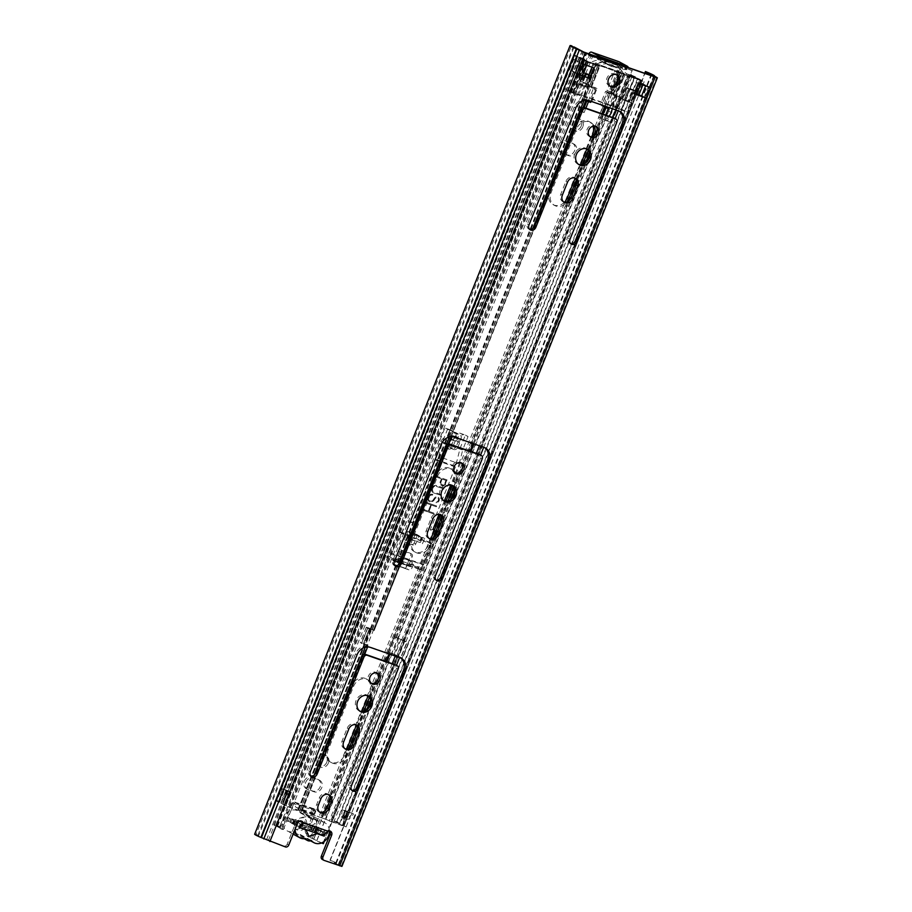 <?xml version="1.0" encoding="UTF-8"?>
<svg xmlns="http://www.w3.org/2000/svg" width="912" height="912" viewBox="0 0 912 912"><rect width="100%" height="100%" fill="white"/><g stroke="black" fill="none" stroke-linecap="round" stroke-linejoin="round"><path stroke-width="0.68" stroke-dasharray="4.56 3.42" d="M359.761 711.086A8.801 7.456 -61.5 0 1 358.94 710.71A8.801 7.456 -61.5 0 1 356.068 700.519A8.801 7.456 -61.5 0 1 367.342 695.252A8.801 7.456 -61.5 0 1 368.106 695.731M371.23 683.327A5.962 5.05 -61.5 0 1 370.386 682.974A5.962 5.05 -61.5 0 1 368.448 676.077A5.962 5.05 -61.5 0 1 376.086 672.509A5.962 5.05 -61.5 0 1 376.827 673.022M443.87 500.791A8.801 7.456 -61.5 0 1 443.05 500.414A8.801 7.456 -61.5 0 1 440.188 490.211A8.801 7.456 -61.5 0 1 451.463 484.945A8.801 7.456 -61.5 0 1 452.227 485.435M453.629 486.871L455.487 482.231A11.069 9.382 118.5 0 0 455.327 473.02A5.962 5.05 -61.5 0 1 454.495 472.678A5.962 5.05 -61.5 0 1 452.557 465.77A5.962 5.05 -61.5 0 1 460.195 462.202A5.962 5.05 -61.5 0 1 460.948 462.726M609.98 86.184A6.669 5.654 -61.5 0 1 609.136 85.831A6.669 5.654 -61.5 0 1 606.97 78.101A6.669 5.654 -61.5 0 1 615.509 74.111A6.669 5.654 -61.5 0 1 616.261 74.613M578.459 164.308A8.801 7.456 -61.5 0 1 577.627 163.932A8.801 7.456 -61.5 0 1 574.765 153.74A8.801 7.456 -61.5 0 1 586.04 148.474A8.801 7.456 -61.5 0 1 586.804 148.964M589.916 136.549A5.962 5.05 -61.5 0 1 589.084 136.207A5.962 5.05 -61.5 0 1 587.134 129.299A5.962 5.05 -61.5 0 1 594.772 125.731A5.962 5.05 -61.5 0 1 595.525 126.244M310.946 776.112A4.264 3.614 -61.5 0 1 310.091 775.804A4.264 3.614 -61.5 0 1 308.701 770.868L355.486 653.893A11.354 9.622 -61.5 0 1 368.813 646.551L398.464 656.879A11.354 9.622 -61.5 0 1 399.684 657.415A11.354 9.622 -61.5 0 1 400.459 657.894M351.998 790.408A4.264 3.614 -61.5 0 1 351.143 790.1A4.264 3.614 -61.5 0 1 349.752 785.164L396.549 668.188A2.839 2.405 118.5 0 0 395.899 665.087M344.998 748.763A6.384 5.415 -61.5 0 1 344.155 748.41A6.384 5.415 -61.5 0 1 342.08 741.011L347.233 728.129A6.384 5.415 -61.5 0 1 355.418 724.31A6.384 5.415 -61.5 0 1 356.17 724.823M395.056 565.816A4.264 3.614 -61.5 0 1 394.201 565.508A4.264 3.614 -61.5 0 1 392.81 560.572L439.607 443.597A11.354 9.622 -61.5 0 1 452.933 436.255L482.585 446.584A11.354 9.622 -61.5 0 1 483.805 447.119A11.354 9.622 -61.5 0 1 484.568 447.598M436.118 580.112A4.264 3.614 -61.5 0 1 435.252 579.804A4.264 3.614 -61.5 0 1 433.873 574.868L480.658 457.892A2.839 2.405 118.5 0 0 480.008 454.78M429.107 538.468A6.384 5.415 -61.5 0 1 428.275 538.114A6.384 5.415 -61.5 0 1 426.189 530.716L431.342 517.834A6.384 5.415 -61.5 0 1 439.527 514.015A6.384 5.415 -61.5 0 1 440.279 514.528M578.915 74.328L575.438 73.108L579.644 62.597L592.082 67.237M288.739 845.093L287.155 844.227L295.83 822.544A3.545 3.01 -61.5 0 1 301.085 820.994M287.155 844.227A2.839 2.405 -61.5 0 1 283.826 846.062L285.41 846.929M573.944 47.39L258.689 835.597L257.811 835.483L268.31 840.659L283.826 846.062M324.182 860.426L338.762 865.135L330.007 860.153L644.738 73.279M299.82 827.378L289.685 822.02L315.21 831.527L315.62 828.107L322.677 831.778L326.336 830.319A3.545 3.01 -61.5 0 1 329.597 830.923M319.656 812.125A6.384 5.415 -61.5 0 1 318.824 811.771A6.384 5.415 -61.5 0 1 316.738 804.373L319.371 797.795A6.384 5.415 -61.5 0 1 327.556 793.976A6.384 5.415 -61.5 0 1 328.309 794.477M529.644 229.345A4.264 3.614 -61.5 0 1 528.778 229.026A4.264 3.614 -61.5 0 1 527.398 224.09L574.184 107.114A11.354 9.622 -61.5 0 1 587.51 99.784L617.162 110.101A11.354 9.622 -61.5 0 1 618.382 110.648A11.354 9.622 -61.5 0 1 619.157 111.116M570.695 243.641A4.264 3.614 -61.5 0 1 569.84 243.322A4.264 3.614 -61.5 0 1 568.45 238.397L615.235 121.41A2.839 2.405 118.5 0 0 614.597 118.309M563.696 201.997A6.384 5.415 -61.5 0 1 562.852 201.643A6.384 5.415 -61.5 0 1 560.777 194.245L565.93 181.363A6.384 5.415 -61.5 0 1 574.104 177.532A6.384 5.415 -61.5 0 1 574.856 178.045M634.159 93.56L632.461 92.967L636.667 82.456L649.207 86.822L645.012 97.333L641.843 96.239M258.689 835.597L256.033 834.389L571.459 45.771M256.033 834.389A9.223 0.673 21.8 0 0 254.653 834.218M341.92 866.4L338.819 864.553A9.223 0.673 21.8 0 0 339.07 864.508A9.223 0.673 21.8 0 0 330.007 860.153M330.19 860.495L645.012 73.382M322.677 831.778L321.412 834.936L299.182 827.195L300.447 824.038L322.814 831.847L300.538 824.083L301.804 823.262L301.53 821.678L327.921 831.185M324.626 831.208L325.356 833.557M314.811 831.425L315.62 828.107M316.076 828.267L315.107 831.448M312.85 830.228L314.116 827.07L316.361 828.29M314.116 827.07L310.513 825.554L309.248 828.712M291.008 822.362L292.262 819.204L310.513 825.554M292.262 819.204L290.951 818.873L290.05 822.282M292.296 823.502L293.561 820.355L291.304 819.124M293.561 820.355L294.633 820.8L293.379 823.958M293.835 824.117L294.633 820.8M314.355 831.265L321.412 834.936M300.447 824.038L295.089 820.96M581.229 63.464L573.751 59.303L579.838 62.609L575.438 73.108M593.78 67.83L592.196 66.964M575.632 73.131L569.544 69.814L572.28 70.771L578.869 74.442M638.252 83.323L636.667 82.456M634.045 93.833L632.461 92.967M645.012 97.333L644.282 97.037L648.489 86.526L639.665 82.262L650.803 87.689M572.28 70.771L576.487 60.26M569.544 69.814L573.751 59.303M648.489 86.526L649.207 86.822M639.665 82.262L635.459 92.773L638.97 94.677M635.459 92.773L644.282 97.037M642.401 83.209L638.195 93.731M329.369 830.9A11.354 9.622 118.5 0 0 324.752 822.692A11.354 9.622 118.5 0 0 323.532 822.157A11.354 9.622 118.5 0 0 318.858 821.872A5.677 4.811 118.5 0 0 317.068 819.968A5.677 4.811 118.5 0 0 316.453 819.694A5.677 4.811 118.5 0 0 313.112 819.865L300.538 813.037A5.677 4.811 118.5 0 1 303.89 812.854A5.677 4.811 118.5 0 1 304.494 813.128A5.677 4.811 118.5 0 1 306.295 815.032A11.354 9.622 -61.5 0 1 310.958 815.317A11.354 9.622 -61.5 0 1 312.178 815.864A11.354 9.622 -61.5 0 1 315.563 829.726A11.354 9.622 -61.5 0 1 302.545 836.35A11.354 9.622 -61.5 0 1 301.325 835.814A11.354 9.622 -61.5 0 1 298.817 833.716L311.391 840.545M305.645 838.55L293.071 831.71A11.354 9.622 -61.5 0 1 288.409 831.425A11.354 9.622 -61.5 0 1 287.189 830.889A11.354 9.622 -61.5 0 1 283.803 817.015A11.354 9.622 -61.5 0 1 296.81 810.392A11.354 9.622 -61.5 0 1 298.03 810.939A11.354 9.622 -61.5 0 1 300.538 813.037M313.112 819.865A11.354 9.622 118.5 0 0 310.604 817.768A11.354 9.622 118.5 0 0 309.385 817.232A11.354 9.622 118.5 0 0 295.135 829.111M306.295 815.032L318.858 821.872M302.328 824.961L307.344 826.705L315.643 823.969L318.413 830.558L325.424 832.998L325.094 833.83M321.811 835.096L311.596 829.316L304.585 826.876L296.286 829.612L293.516 823.023L286.505 820.583L299.558 827.458L300.812 824.3L287.77 817.426L294.781 819.865L303.069 817.141L305.851 823.718L312.85 826.158L325.424 832.998M293.071 831.71A5.677 4.811 118.5 0 0 294.861 833.614A5.677 4.811 118.5 0 0 298.817 833.716M305.292 829.35L315.563 832.918M293.516 823.023C297.335 825.166 309.054 829.247 304.585 826.876L305.44 827.515C303.012 830.467 299.968 831.174 296.286 829.612M318.413 830.558C314.617 828.427 302.875 824.334 307.344 826.705L306.489 826.067C308.917 823.103 311.972 822.407 315.643 823.969M294.781 819.865C298.577 821.997 310.319 826.09 305.851 823.718L306.706 824.345C307.036 821.302 305.828 818.896 303.069 817.141M296.183 821.78L294.918 824.938M296.069 825.337L297.323 822.179M294.074 824.254L295.34 821.096M294.2 820.697L292.934 823.855M317.011 828.643L315.746 831.801M314.606 831.402L315.871 828.244M316.589 832.485L317.855 829.327M317.729 832.873L318.995 829.726M326.77 762.204A6.384 5.415 -61.5 0 1 318.584 766.034A6.384 5.415 -61.5 0 1 316.51 758.636A6.384 5.415 -61.5 0 1 324.683 754.805A6.384 5.415 -61.5 0 1 326.77 762.204M328.354 763.07A6.384 5.415 -61.5 0 1 320.169 766.901A6.384 5.415 -61.5 0 1 318.094 759.502A6.384 5.415 -61.5 0 1 326.279 755.672A6.384 5.415 -61.5 0 1 328.354 763.07M304.186 781.299A6.384 5.415 -61.5 0 1 311.687 777.172L317.387 779.156A6.384 5.415 -61.5 0 1 318.071 779.464A6.384 5.415 -61.5 0 1 319.987 787.261A6.384 5.415 -61.5 0 1 312.656 790.989L306.956 789.005A6.384 5.415 -61.5 0 1 306.272 788.698A6.384 5.415 -61.5 0 1 304.186 781.299M305.782 782.165A6.384 5.415 -61.5 0 1 313.272 778.039L318.983 780.022A6.384 5.415 -61.5 0 1 319.667 780.319A6.384 5.415 -61.5 0 1 321.571 788.128A6.384 5.415 -61.5 0 1 314.252 791.855L308.541 789.86A6.384 5.415 -61.5 0 1 307.857 789.564A6.384 5.415 -61.5 0 1 305.782 782.165M581.206 126.05A6.384 5.415 -61.5 0 1 573.032 129.88A6.384 5.415 -61.5 0 1 570.946 122.482A6.384 5.415 -61.5 0 1 579.131 118.651A6.384 5.415 -61.5 0 1 581.206 126.05M582.802 126.916A6.384 5.415 -61.5 0 1 574.617 130.747A6.384 5.415 -61.5 0 1 572.531 123.348A6.384 5.415 -61.5 0 1 580.716 119.518A6.384 5.415 -61.5 0 1 582.802 126.916M558.634 145.145A6.384 5.415 -61.5 0 1 566.135 141.018L571.835 143.002A6.384 5.415 -61.5 0 1 572.519 143.309A6.384 5.415 -61.5 0 1 574.423 151.107A6.384 5.415 -61.5 0 1 567.104 154.835L561.404 152.851A6.384 5.415 -61.5 0 1 560.709 152.543A6.384 5.415 -61.5 0 1 558.634 145.145M560.219 146.011A6.384 5.415 -61.5 0 1 567.72 141.884L573.42 143.868A6.384 5.415 -61.5 0 1 574.104 144.176A6.384 5.415 -61.5 0 1 576.008 151.973A6.384 5.415 -61.5 0 1 568.689 155.701L562.989 153.706A6.384 5.415 -61.5 0 1 562.305 153.41A6.384 5.415 -61.5 0 1 560.219 146.011M400.904 560.071A2.132 1.801 118.5 0 1 403.4 558.703L412.532 561.872A2.132 1.801 118.5 0 1 413.455 564.448L412.395 567.07A4.115 2.166 109.2 0 1 409.123 569.92A4.115 2.166 109.2 0 1 408.952 569.84L396.412 565.474A4.115 2.166 -70.8 0 0 396.583 565.554A4.115 2.166 -70.8 0 0 399.855 562.704L400.904 560.071L399.319 559.216L398.27 561.838L408.701 565.862A3.694 1.938 109.2 0 0 408.565 565.793L407.197 569.202L394.657 564.836L399.752 552.091A2.132 1.801 -61.5 0 1 402.249 550.711L411.369 553.892A2.132 1.801 -61.5 0 1 412.292 556.457L408.565 565.793A3.694 1.938 109.2 0 0 408.542 565.793L396.002 561.427A3.694 1.938 -70.8 0 0 393.061 563.969L398.168 551.224A2.132 1.801 -61.5 0 1 400.664 549.845L409.784 553.025A2.132 1.801 -61.5 0 1 410.708 555.59L405.612 568.347A3.694 1.938 109.2 0 1 408.542 565.793M396.002 561.427A3.694 1.938 -70.8 0 1 396.013 561.427A3.694 1.938 -70.8 0 1 396.15 561.496L397.7 562.328L398.27 561.838M313.557 809.845L315.142 810.711A1.425 1.208 -61.5 0 0 313.922 809.104L312.337 808.249A1.425 1.208 -61.5 0 1 313.557 809.845L306.74 833.443L308.324 834.309A2.839 2.405 118.5 0 0 309.658 837.421L308.074 836.555A2.839 2.405 -61.5 0 1 306.74 833.443M281.614 824.699A2.839 2.405 -61.5 0 1 278.422 826.238L280.007 827.093A2.839 2.405 118.5 0 0 283.21 825.565L281.614 824.699L293.037 802.697A1.425 1.208 -61.5 0 1 295.089 802.241L296.674 803.096A1.425 1.208 -61.5 0 0 296.377 802.868L294.793 802.001M278.422 826.238L273.691 824.779L280.246 828.187L279.152 828.005L588.263 55.165L590.782 56.327A9.223 0.673 -158.2 0 0 592.526 56.601A9.223 0.673 -158.2 0 0 586.678 53.569L590.269 54.652L589.79 55.826L617.162 65.356L617.641 64.182L616.045 63.316L615.577 64.501A4.115 2.166 109.2 0 1 616.147 63.361A4.115 2.166 109.2 0 1 618.667 61.606M590.269 54.652L582.814 51.938L588.263 55.165M588.685 53.785L588.206 54.971L615.577 64.501M324.284 841.377L632.472 70.851L616.045 63.316M323.361 843.691L308.074 836.555M459.101 438.284L459.169 439.128L452.5 436.802L452.432 435.97L459.101 438.284L456.855 437.065A3.545 1.87 109.2 0 1 456.787 437.03L455.225 436.175L456.513 432.881L449.833 430.555L444.703 442.993A4.264 3.614 -61.5 0 0 446.093 447.929A4.264 3.614 -61.5 0 0 451.543 445.375L455.225 436.175L456.787 437.03L458.098 433.747L451.429 431.422L450.118 434.705L448.522 433.838M410.879 537.225L419.965 540.588L417.844 539.095A3.694 1.938 109.2 0 1 417.719 539.015A3.694 1.938 109.2 0 1 417.491 534.74L414.173 543.028A2.132 1.801 -61.5 0 1 411.677 544.396L405.293 542.173A2.132 1.801 -61.5 0 1 404.369 539.608L407.675 531.331A3.694 1.938 -70.8 0 0 407.903 535.595L409.271 532.186L419.075 535.606L415.769 543.883A2.132 1.801 -61.5 0 1 413.261 545.262L406.877 543.039A2.132 1.801 -61.5 0 1 405.954 540.474L407.903 535.595A3.694 1.938 -70.8 0 0 408.029 535.675L410.879 537.225L412.144 534.079L409.294 532.528M315.142 810.711L308.324 834.309M321.503 842.962A9.223 0.673 -158.2 0 1 313.671 839.097A9.223 0.673 -158.2 0 1 313.831 839.04L309.658 837.421M632.472 70.851A9.223 0.673 -158.2 0 1 622.793 66.257A9.223 0.673 -158.2 0 1 622.953 66.2L617.641 64.182M280.007 827.093L277.556 826.409A9.223 0.673 -158.2 0 1 283.415 829.453A9.223 0.673 -158.2 0 1 281.66 829.179L279.152 828.005M283.21 825.565L294.633 803.563A1.425 1.208 -61.5 0 1 296.377 802.868M456.513 432.881A3.545 1.87 109.2 0 0 456.787 437.03L453.127 446.242A4.264 3.614 -61.5 0 1 447.678 448.784A4.264 3.614 -61.5 0 1 446.287 443.859L450.106 434.705A3.545 1.87 -70.8 0 0 450.175 434.739L452.432 435.97M457.87 447.222A3.545 3.01 118.5 0 1 453.709 449.513L452.728 449.171A3.545 3.01 118.5 0 1 451.189 444.896L454.085 437.669A4.115 2.166 -70.8 0 0 453.686 432.812L460.366 435.138A4.115 2.166 109.2 0 1 460.765 439.994L457.87 447.222L456.285 446.356L459.169 439.128M449.833 430.555A3.545 1.87 -70.8 0 0 450.118 434.705M449.969 434.659L448.385 433.793M588.799 53.808A4.115 2.166 -70.8 0 0 588.776 53.831A4.115 2.166 -70.8 0 0 588.206 54.971M313.831 839.04L622.976 66.188L313.853 839.04M281.66 829.179L590.782 56.327M322.951 843.258L632.062 70.418M617.162 65.356L617.732 64.866L590.36 55.336L589.79 55.826M590.383 55.358L598.796 59.918L599.72 57.604M627.422 66.302L626.156 69.449L617.755 64.889M626.156 69.449L624.731 69.346L625.792 66.69M605.26 59.542L604.2 62.198L624.731 69.346M604.2 62.198L598.796 59.918M313.192 809.24L297.38 804.156L296.674 803.096L313.922 809.104L311.186 810.084A4.115 2.166 -70.8 0 0 312.086 812.877L296.126 807.314A4.115 2.166 109.2 0 1 295.214 804.532L295.089 802.241L312.337 808.249L311.186 810.084M297.232 803.677L295.214 804.532M303.126 806.835L301.861 809.993L298.258 808.477L299.524 805.319L314.526 810.814L315.837 811.144L313.352 809.719M301.861 809.993L313.272 813.96L314.526 810.814M315.484 810.882L314.583 814.302L313.272 813.96M314.23 814.04L312.086 812.877M296.126 807.314L298.258 808.477M297.38 804.156L299.524 805.319M452.5 436.802L449.605 444.03A3.545 3.01 118.5 0 0 451.144 448.305L452.113 448.647A3.545 3.01 118.5 0 0 456.285 446.356M419.098 535.937L421.23 537.43L412.144 534.079M410.252 566.705L397.678 562.316L410.252 566.705M410.81 566.215L411.859 563.582A2.132 1.801 118.5 0 0 410.936 561.017L401.816 557.836A2.132 1.801 118.5 0 0 399.319 559.216M430.042 500.973A3.146 2.668 -61.5 0 1 432.356 495.136L432.664 494.338A4.001 3.386 118.5 0 0 428.093 496.698A4.001 3.386 118.5 0 0 429.29 501.566A4.001 3.386 118.5 0 0 429.723 501.76A4.001 3.386 118.5 0 0 433.987 500.004L434.807 498.75A2.303 1.949 -61.5 0 1 438.319 500.346A2.303 1.949 -61.5 0 1 436.13 502.09L436.027 502.911A3.146 2.668 118.5 0 0 437.908 497.097A3.146 2.668 118.5 0 0 434.215 498.328L433.394 499.594A3.146 2.668 -61.5 0 1 430.042 500.973M432.356 495.136L432.482 495.205A3.146 2.668 118.5 0 0 430.168 501.041A3.146 2.668 118.5 0 0 433.531 499.662L433.394 499.594M432.482 495.205L432.79 494.418A4.001 3.386 118.5 0 0 428.23 496.766A4.001 3.386 118.5 0 0 429.427 501.646A4.001 3.386 118.5 0 0 429.86 501.828A4.001 3.386 118.5 0 0 434.123 500.084L434.944 498.818A2.303 1.949 -61.5 0 1 438.444 500.414A2.303 1.949 -61.5 0 1 436.267 502.159L436.164 502.991A3.146 2.668 118.5 0 0 438.045 497.177A3.146 2.668 118.5 0 0 434.351 498.408L433.531 499.662M441.807 485.572A3.26 2.77 118.5 0 0 445.637 483.463L447.062 479.917L436.791 476.338L436.483 477.124L441.499 478.88L440.393 481.639A3.26 2.77 118.5 0 0 441.807 485.572M445.637 483.463L445.501 483.394A3.26 2.77 -61.5 0 1 440.257 481.57L440.393 481.639M440.941 481.798A2.417 2.041 118.5 0 0 444.817 483.155L445.922 480.396L442.046 479.039L441.077 481.878A2.417 2.041 118.5 0 0 444.953 483.223L444.817 483.155M431.524 542.845A2.839 1.493 109.2 0 1 431.319 543.29L421.629 539.915A2.839 1.493 -70.8 0 0 421.823 539.471L431.524 542.845L435.913 531.878L438.661 531.445L433.405 544.589L423.248 564.403A2.839 1.493 -70.8 0 0 423.043 564.847L421.036 569.875L389.105 558.748L386.585 557.392L386.939 556.502A2.839 1.493 -70.8 0 1 387.144 556.058L399.388 532.175A2.839 1.493 -70.8 0 0 399.593 531.73L403.982 520.752L406.729 520.33L412.429 522.314L438.718 456.593L459.238 463.741L450.71 485.07M399.593 531.73L409.283 535.105A2.839 1.493 109.2 0 1 409.078 535.549L399.388 532.175M421.629 539.915L420.272 542.549L407.732 538.183L409.078 535.549M421.036 569.875L418.517 568.507L418.87 567.617A2.839 1.493 109.2 0 1 419.075 567.173L431.319 543.29M409.283 535.105L410.092 533.064L422.644 537.442L421.823 539.471M412.429 522.314L409.682 522.747L403.982 520.752M409.682 522.747L434.842 459.83A2.839 1.493 -70.8 0 0 435.07 459.146L439.607 441.077L444.862 427.933L447.507 429.37L442.388 442.183A2.839 1.493 -70.8 0 0 442.16 442.867L462.692 450.015A2.839 1.493 109.2 0 1 462.908 449.331L468.038 436.517L459.682 433.097L456.536 440.986L447.404 437.806L450.562 429.917L444.862 427.933M459.682 433.097L465.394 435.081L460.127 448.225L455.59 466.294A2.839 1.493 109.2 0 1 455.373 466.978L430.213 529.895L435.913 531.878M422.427 543.723L424.764 538.593L412.213 534.215L409.876 539.357L420.272 542.549M411.164 536.849L401.474 533.474L391.316 553.288A2.839 1.493 -70.8 0 0 391.111 553.721L389.105 558.748M433.405 544.589L423.704 541.215M429.005 511.415L431.524 505.111L436.312 506.776L436.677 506.012L426.36 502.409L426.007 503.185L430.84 504.872L428.321 511.176L423.521 509.512L423.214 510.298L433.474 513.878L433.838 513.103L428.868 511.347L431.387 505.031L436.312 506.776M436.415 486.392L443.095 488.718L436.278 486.313A3.124 2.645 -61.5 0 0 433.633 491.956L433.759 492.024A3.124 2.645 -61.5 0 1 436.415 486.392L436.278 486.313M441.169 494.635L434.101 492.172A3.124 2.645 -61.5 0 1 433.759 492.024M443.802 488.068L436.723 485.606A3.979 3.374 118.5 0 0 432.174 487.92A3.979 3.374 118.5 0 0 433.36 492.776A3.979 3.374 118.5 0 0 433.781 492.959L441.089 495.421M434.454 529.986L438.661 531.445M444.361 500.939L439.014 514.311M401.474 533.474L406.729 520.33M465.394 435.081L468.038 436.517M441.146 494.623L433.964 492.104A3.124 2.645 -61.5 0 1 433.633 491.956M433.781 492.959L440.724 495.353M433.656 492.89A3.979 3.374 -61.5 0 1 433.223 492.697A3.979 3.374 -61.5 0 1 432.037 487.84A3.979 3.374 -61.5 0 1 436.597 485.526L436.723 485.606M443.665 487.988L436.597 485.526M436.483 477.124L436.791 476.338M447.062 479.917L436.666 476.269M445.501 483.394L446.926 479.837M441.499 478.88L440.257 481.57M436.346 477.056L441.362 478.8M433.793 513.08L428.868 511.347M433.656 513.011L433.474 513.878M423.214 510.298L433.348 513.798M423.168 510.275L423.521 509.512M428.321 511.176L423.396 509.443M430.84 504.872L428.184 511.108M426.052 503.207L430.703 504.803M425.915 503.128L426.36 502.409M436.631 505.989L426.235 502.341M436.495 505.921L436.187 506.707M432.961 529.462L430.213 529.895M459.238 463.741L462.692 450.015M438.718 456.593L442.16 442.867M418.517 568.507L386.585 557.392M447.507 429.37L453.207 431.365L450.061 439.242L459.181 442.423L462.338 434.534M460.127 448.225L439.607 441.077M445.922 480.396L444.953 483.223M441.077 481.878L442.046 479.039M442.183 479.119L446.059 480.464M450.562 429.917L453.207 431.365M456.536 440.986L459.181 442.423M447.404 437.806L450.061 439.242M409.876 539.357L407.732 538.183M424.764 538.593L422.644 537.442M412.213 534.215L410.092 533.064M352.157 813.31A7.102 6.019 -61.5 0 1 343.824 817.893L345.192 810.631L352.157 813.31L347.62 811.954L343.824 817.893L348.487 812.25L345.329 810.677L343.824 817.893L341.407 817.106L347.255 812.011L348.487 812.25M343.334 819.215L344.531 810.266L353.503 813.869C351.268 818.429 347.871 820.219 343.334 819.215L348.281 812.307L347.62 811.954M344.531 810.266L345.192 810.631M282.036 788.891A7.102 6.019 118.5 0 0 285.114 797.441L286.482 790.191L282.036 788.891L288.91 791.502L285.114 797.441L286.345 790.134L288.067 791.171L285.114 797.441L288.089 798.536L288.488 790.795A9.223 0.673 -158.2 0 1 291.236 792.437A9.223 0.673 -158.2 0 1 291.179 792.482L288.089 798.536M286.482 790.191L280.6 788.276C279.072 793.189 280.417 796.689 284.624 798.764L289.571 791.867L280.85 788.47L285.809 789.826L284.624 798.764M288.91 791.502L289.571 791.867M601.829 113.749L600.085 118.093L610.778 122.573L612.784 117.568M389.036 653.904L395.603 637.477L408.394 642.755L402.295 658.008L388.364 652.023L402.295 658.008M323.258 818.338L343.87 826.34L346.104 826.91L339.64 823.433A9.223 0.673 21.8 0 0 331.284 819.5L629.36 74.248A9.223 0.673 -158.2 0 1 637.716 78.181L644.18 81.658L641.945 81.088L599.674 65.539L599.857 66.245L597.884 65.744L587.533 62.141L577.125 57.08A9.223 0.673 -158.2 0 1 573.933 55.233A9.223 0.673 -158.2 0 1 575.005 55.324L276.929 800.565A9.223 0.673 21.8 0 0 275.857 800.474A9.223 0.673 21.8 0 0 279.049 802.332L289.457 807.394L323.258 818.338L366.59 710.015M582.973 107.65L581.126 112.244L580.876 111.446L584.125 112.541L585.869 108.186M361.471 643.484L367.57 628.231L374.114 630.637L373.544 629.827L367.445 645.08L368.003 645.844L360.229 642.447L367.718 645.137M627.194 87.62L622.463 99.454L629.303 101.836L634.034 90.003L627.194 87.62L628.778 88.487L624.047 100.32L630.899 102.703L634.501 93.685M388.364 652.023L394.463 636.77L398.259 638.32L407.254 642.048L401.155 657.301M281.033 802.913L579.109 57.661L577.775 56.555L279.699 801.796L279.015 801.739L282.788 803.723A9.223 0.673 -158.2 0 1 285.98 805.581A9.223 0.673 -158.2 0 1 285.901 805.627L287.873 806.527L585.949 61.275L619.75 72.219L630.01 76.619L641.375 80.188L343.3 825.428L342.114 825.212A9.223 0.673 -158.2 0 1 336.87 822.567L331.284 819.5M287.873 806.527L298.224 810.13L298.042 809.423L300.002 809.924L342.935 825.645L342.114 825.212L640.19 79.96A9.223 0.673 21.8 0 1 634.946 77.315L629.36 74.248M395.728 637.522L400.151 639.107L394.052 654.349L393.289 654.075L397.324 655.922L398.419 656.344L404.518 641.102L408.394 642.755M612.431 108.767L617.584 95.874L611.336 93.252L605.636 91.268L600.381 104.413L603.231 105.404L598.5 117.238L607.597 120.84L609.387 116.383M609.946 114.969L611.485 111.116M585.971 86.743L590.702 74.909L583.862 72.527L579.131 84.36L587.556 87.609L592.287 75.776L589.106 74.67M364.207 644.431L363.386 643.712L364.207 644.431L370.306 629.189L370.956 629.371L370.375 628.562L371.925 628.927L365.837 644.168M586.781 101.061L587.271 99.841L590.121 100.833L595.376 87.689L587.704 85.204L577.718 110.181L582.54 111.674L584.159 107.605M394.132 636.656L388.079 651.92L394.178 636.667M372.187 629.006L579.69 110.683M615.828 109.953L620.764 97.595L612.932 94.118L607.232 92.135L602.023 105.142M635.288 90.755L628.778 88.487M451.714 436.654L374.102 630.591M591.763 101.563L596.961 88.555L590.862 86.469L591.443 87.278L585.96 100.183M584.318 76.209L580.716 85.226L587.556 87.609M370.956 629.36L596.687 64.98L599.845 66.2L591.432 87.233M599.275 65.447L590.873 86.48L599.287 65.447L596.129 64.228L587.716 85.249M369.896 681.389A11.069 9.382 118.5 0 0 367.764 679.702A11.069 9.382 118.5 0 0 353.582 686.337L328.138 749.949A11.069 9.382 118.5 0 0 331.74 762.774A11.069 9.382 118.5 0 0 345.933 756.151L349.068 748.307M369.52 697.178L371.378 692.527A11.069 9.382 118.5 0 0 371.207 683.316M357.629 726.898L363.877 711.257M454.005 471.082A11.069 9.382 118.5 0 0 451.885 469.406A11.069 9.382 118.5 0 0 437.692 476.041L412.247 539.653A11.069 9.382 118.5 0 0 415.861 552.478A11.069 9.382 118.5 0 0 430.042 545.843L433.177 538M441.739 516.602L447.997 500.962M604.667 106.214L604.439 107.217M588.479 101.654L588.856 100.708L590.987 101.449M594.134 126.061A11.069 9.382 118.5 0 0 590.668 122.413A11.069 9.382 118.5 0 0 576.487 129.048L551.042 192.66A11.069 9.382 118.5 0 0 554.644 205.485A11.069 9.382 118.5 0 0 567.184 201.791M576.316 180.12L582.574 164.479M588.206 150.4L594.008 135.899M298.623 810.232L364.857 644.613L298.612 810.221L301.769 811.452L367.593 646.95M346.868 748.969L344.337 755.284A11.069 9.382 -61.5 0 1 330.155 761.908A11.069 9.382 -61.5 0 1 326.553 749.083L351.998 685.471A11.069 9.382 -61.5 0 1 366.179 678.847A11.069 9.382 -61.5 0 1 369.782 691.672L368.14 695.765M361.859 711.485L356.432 725.063M430.977 538.661L428.458 544.988A11.069 9.382 -61.5 0 1 414.265 551.612A11.069 9.382 -61.5 0 1 410.662 538.787L436.107 475.175A11.069 9.382 -61.5 0 1 450.289 468.54A11.069 9.382 -61.5 0 1 453.902 481.365L452.261 485.469M445.968 501.19L440.542 514.756M591.751 136.697L586.838 148.987M580.556 164.707L575.119 178.285M564.539 202.168A11.069 9.382 -61.5 0 1 553.06 204.619A11.069 9.382 -61.5 0 1 549.446 191.794L574.891 128.182A11.069 9.382 -61.5 0 1 589.084 121.547A11.069 9.382 -61.5 0 1 592.982 126.232M590.702 74.909L592.287 75.776M583.862 72.527L585.447 73.393M579.131 84.36L580.716 85.226M590.121 100.833L591.033 101.335M587.271 99.841L588.856 100.708M582.54 111.674L584.125 112.541M595.376 87.689L596.961 88.555M577.946 110.523L581.126 112.244M587.932 85.546L591.113 87.278M617.584 95.874L620.764 97.595M607.597 120.84L610.778 122.573M598.5 117.238L600.085 118.093M603.231 105.404L604.816 106.271M600.381 104.413L601.966 105.279M605.636 91.268L607.232 92.135M622.463 99.454L624.047 100.32M629.303 101.836L630.899 102.703M634.034 90.003L635.63 90.869M331.238 819.751L629.314 74.499M347.255 812.011A9.223 0.673 -158.2 0 1 342.239 809.514L345.329 810.677M342.239 809.514L341.407 817.106M585.949 61.275L583.976 60.386A9.223 0.673 21.8 0 0 584.056 60.34A9.223 0.673 21.8 0 0 580.864 58.482L578.881 57.901L280.805 803.153L282.788 803.723L580.864 58.482L579.109 57.661M279.699 801.796L276.929 800.565M577.775 56.555L575.005 55.324M291.179 792.482L288.032 791.206M288.488 790.795L286.345 790.134M370.306 629.189L373.817 629.896M394.463 636.77L406.98 641.9L400.881 657.142M400.151 639.107L404.518 641.102M394.052 654.349L398.419 656.344M367.57 628.231L361.198 643.325M367.285 628.083L366.328 627.194L371.925 628.927M583.247 82.81L587.465 84.28L595.251 64.832L591.033 63.361L591.557 62.039A29.8 25.262 -61.5 0 1 612.898 62.29A29.8 25.262 -61.5 0 1 622.577 72.846L622.052 74.157L617.834 72.686L610.048 92.146L614.266 93.617L609.752 104.914L578.732 94.118L583.247 82.81L580.602 81.373L585.276 83.003L593.062 63.544L595.251 64.832M611.519 65.322L619.031 68.218L607.255 64.467L602.57 62.119A27.246 23.096 118.5 0 0 594.966 63.224L619.168 71.66A27.246 23.096 118.5 0 0 614.198 66.177L619.031 68.218A27.816 23.575 -61.5 0 1 624.207 74.237L619.168 71.66M587.465 84.28L585.276 83.003M578.732 94.118L580.579 95.122L593.404 63.053L591.557 62.039M591.033 63.361L588.388 61.913L580.602 81.373M580.579 95.122L575.21 93.662L568.336 89.809L563.582 88.304L573.488 93.423L602.707 102.828L626.635 111.937L617.367 106.886L612.625 105.382L621.209 109.679L609.752 104.914M622.577 72.846L624.424 73.849L611.599 105.917M614.266 93.617L611.621 92.169L619.408 72.721L622.052 74.157M611.621 92.169L606.947 90.539L610.048 92.146M617.834 72.686L614.722 71.09L606.947 90.539M619.408 72.721L614.722 71.09M581.332 95.794L594.157 63.726L593.404 63.053L595.787 64.342A29.8 25.262 -61.5 0 1 617.128 64.592A29.8 25.262 -61.5 0 1 626.806 75.149L634.034 77.611L621.209 109.679M593.062 63.544L588.388 61.913M616.124 67.34L611.61 66.508L605.192 63.122M594.966 63.224L621.916 72.983L613.195 94.802L616.865 96.569L612.761 106.818M595.787 64.342L598.386 65.254A27.816 23.575 -61.5 0 1 606.537 63.863L602.57 62.119M585.23 97.516L598.067 65.447L586.313 61.355L573.488 93.423M589.027 74.875L590.11 75.251L585.698 86.298L580.226 84.394L584.638 73.348L585.367 73.598M586.313 61.355L580.648 58.322L567.823 90.391M580.648 58.322L576.407 56.236L581.4 57.844L583.247 65.892L585.059 59.873L571.756 91.816M584.581 59.736L588.035 61.594L575.21 93.662M588.035 61.594L594.157 63.726M615.087 107.548L627.912 75.479M634.034 77.611L630.853 75.856L618.028 107.924M630.853 75.856L629.998 75.525L623.329 78.614L625.883 73.325L634.672 76.996L621.414 109.052M634.239 76.984L639.46 79.868L626.635 111.937M639.46 79.868L627.718 75.776L614.882 107.844M626.829 88.042L632.312 89.946L627.889 100.993L622.417 99.089L626.829 88.042L628.425 88.909L624.002 99.944L622.417 99.089M612.248 108.699L612.978 106.898M610.459 105.53L608.988 109.201L611.507 110.569M602.98 114.148L601.567 117.705A4.115 3.488 118.5 0 0 605.956 115.881L608.942 111.287L608.988 109.201M616.865 96.569L606.811 92.568L601.544 105.712L605.591 107.616M595.912 63.92L587.191 85.739L593.575 87.962L588.32 101.107L590.611 102.395M606.811 92.568L613.195 94.802M581.719 95.521L578.835 100.799L577.855 106.088A4.115 3.488 118.5 0 0 579.451 109.964A4.115 3.488 118.5 0 0 579.895 110.158L584.102 99.636L588.32 101.107M584.239 96.889L582.768 100.571L580.249 99.203M626.806 75.149L627.718 75.776M625.883 73.325L629.998 75.525M598.067 65.447L597.2 64.843L598.386 65.254M606.537 63.863L609.341 64.98M624.207 74.237L621.916 72.983M585.059 59.873L581.4 57.844M584.444 96.957L588.548 86.708L587.191 85.739M585.698 86.298L587.282 87.164L591.706 76.118L590.11 75.251M591.706 76.118L588.913 75.149M585.322 73.724L584.638 73.348M585.299 76.54L581.81 85.261L580.226 84.394M581.81 85.261L587.282 87.164M627.889 100.993L629.485 101.859L633.897 90.812L632.312 89.946M633.897 90.812L628.425 88.909M624.002 99.944L629.485 101.859M608.942 111.287L611.45 112.655M609.102 116.28L608.475 117.249A4.115 3.488 -61.5 0 1 604.075 119.073L601.567 117.705M605.671 115.083L604.075 119.073M605.773 107.183L608.281 108.551M601.544 105.712L604.291 107.16M609.547 94.016L604.724 106.088M591.044 101.312L595.867 89.251L593.575 87.962M595.867 89.251L588.548 86.708M584.102 99.636L586.61 101.004M579.895 110.158L582.415 111.526L583.988 107.57M582.415 111.526A4.115 3.488 -61.5 0 1 581.97 111.332A4.115 3.488 -61.5 0 1 580.363 107.456L577.855 106.088M578.835 100.799L581.343 102.167L580.363 107.456M582.768 100.571L581.343 102.167M268.31 840.659L583.737 52.041M338.101 864.964L653.528 76.346M654.223 75.947L338.797 864.565L654.235 75.958M338.899 864.644L654.326 76.027M341.327 865.955L656.743 77.338M335.741 863.276L651.168 74.659M261.744 837.501L577.171 48.883M336.163 863.687L651.373 75.593M338.58 865.009L653.972 76.483M264.092 838.584L579.519 49.966M266.509 839.906L581.936 51.289M567.515 182.218L565.93 181.363M562.362 195.1L560.777 194.245M528.983 224.956L527.398 224.09M616.831 122.276L615.235 121.41M570.034 239.252L568.45 238.397M618.746 110.968L617.162 110.101M589.095 100.639L587.51 99.784M575.768 107.981L574.184 107.114M320.956 798.661L319.371 797.795M318.334 805.228L316.738 804.373M297.415 823.411L295.83 822.544M578.368 74.077L582.574 63.566M432.938 518.7L431.342 517.834M427.785 531.582L426.189 530.716M394.406 561.439L392.81 560.572M482.243 458.759L480.658 457.892M435.457 575.734L433.873 574.868M484.169 447.45L482.585 446.584M454.518 437.122L452.933 436.255M441.191 444.452L439.607 443.597M348.817 728.996L347.233 728.129M343.664 741.878L342.08 741.011M310.285 771.734L308.701 770.868M398.134 669.055L396.549 668.188M351.348 786.03L349.752 785.164M400.06 657.746L398.464 656.879M370.409 647.417L368.813 646.551M357.082 654.759L355.486 653.893M312.85 826.158L311.596 829.316M286.505 820.583L287.77 817.426M322.449 835.175L323.623 832.246M288.306 821.336L289.571 818.178M312.371 826.124L311.117 829.282M313.272 778.039L311.687 777.172M567.72 141.884L566.135 141.018M396.15 561.496L408.701 565.862M408.952 569.84L396.412 565.474M275.777 825.314L584.9 52.463M310.718 837.478L619.829 64.627M417.491 534.74L407.675 531.331M393.061 563.969L405.612 568.347M419.075 535.606L409.271 532.186M312.303 838.345L602.08 113.84M604.702 107.308L621.425 65.493M277.373 826.181L586.484 53.329M394.657 564.836L407.197 569.202M456.855 437.065L450.175 434.739M453.686 432.812L460.366 435.138M293.037 802.697L294.633 803.563M316.943 840.328L626.054 67.488M276.553 826.272L585.675 53.42M277.556 826.409L586.678 53.569M573.42 143.868L571.835 143.002M568.689 155.701L567.104 154.835M562.989 153.706L561.404 152.851M318.983 780.022L317.387 779.156M314.252 791.855L312.656 790.989M308.541 789.86L306.956 789.005M446.287 443.859L444.703 442.993M453.127 446.242L451.543 445.375M412.292 556.457L410.708 555.59M411.369 553.892L409.784 553.025M402.249 550.711L400.664 549.845M399.752 552.091L398.168 551.224M405.954 540.474L404.369 539.608M406.877 543.039L405.293 542.173M413.261 545.262L411.677 544.396M415.769 543.883L414.173 543.028M454.085 437.669L460.765 439.994M451.189 444.896L449.605 444.03M452.728 449.171L451.144 448.305M453.709 449.513L452.113 448.647M417.844 539.095L408.029 535.675M420.683 540.645L421.948 537.487M419.965 540.588L421.23 537.43M413.581 538.365L414.846 535.207M412.395 567.07L399.855 562.704M413.455 564.448L411.859 563.582M412.532 561.872L410.936 561.017M403.4 558.703L401.816 557.836M387.144 556.058L419.075 567.173M455.373 466.978L434.842 459.83M423.248 564.403L391.316 553.288M391.111 553.721L423.043 564.847M418.87 567.617L386.939 556.502M462.908 449.331L442.388 442.183M435.07 459.146L455.59 466.294M396.446 637.819L452.192 498.454M455.042 491.34L470.968 451.52M474.012 443.905L586.769 161.971M589.619 154.858L603.79 119.426M395.603 637.477L450.699 499.719M454.803 489.47L470.102 451.223M473.146 443.608L585.276 163.237M589.38 152.988L602.946 119.096M392.16 653.562L325.926 819.17L324.113 818.668L368.083 708.749M370.922 701.636L386.848 661.816M389.891 654.2L390.347 653.06M370.682 699.766L385.981 661.519M373.544 629.839L580.887 111.458L373.544 629.827M373.931 629.93L581.275 111.549M301.199 810.7L367.445 645.08L301.199 810.688L298.053 809.468L364.287 643.861M301.598 810.791L367.832 645.172M404.267 641.011L630.01 76.619M342.285 825.474L640.361 80.233M331.934 821.872L398.168 656.252M398.259 638.32L605.602 119.928M615.589 94.962L624.002 73.929L622.189 73.427L613.776 94.46M403.423 640.669L629.155 76.277L627.342 75.787L618.94 96.809M392.206 663.685L329.266 821.028L331.079 821.53L397.324 655.922M298.224 810.13L364.458 644.522M370.557 629.269L596.3 64.889M370.386 628.607L577.729 110.227M394.018 636.61L601.35 118.229M321.674 817.471L387.919 651.863M300.002 809.924L366.248 644.317M401.611 640.167L476.315 453.389M479.359 445.774L608.942 121.786M405.851 641.877L480.578 455.065M483.691 447.279L615.155 118.583M618.268 110.797L631.594 77.486M333.518 822.727L396.458 665.361M343.87 826.34L636.622 94.415M640.714 84.178L641.945 81.088M372.153 630.135L398.236 564.916M449.422 436.928L532.813 228.445M584.011 100.457L597.884 65.744M369.611 629.257L363.512 644.499M289.457 807.394L582.209 75.468M586.302 65.231L587.533 62.141M299.809 810.996L314.116 775.223M365.313 647.235L366.054 645.388M395.249 656.07L395.512 655.42M612.932 94.118L621.346 73.085M591.261 86.572L599.674 65.539M611.336 93.252L619.75 72.219M589.676 85.705L598.09 64.684M576.487 129.048L574.891 128.182M551.042 192.66L549.446 191.794M336.517 822.236L634.592 76.984M339.64 823.433L637.716 78.181M634.946 77.315L638.069 78.512L339.994 823.764L336.87 822.567L634.946 77.315M583.965 60.397L285.889 805.638L282.766 804.35L580.841 59.109L282.731 804.373M285.901 805.627L583.976 60.386L580.841 59.109M279.049 802.332L577.125 57.08M369.827 628.539L363.728 643.792M370.568 629.326L364.469 644.579M404.78 641.239L398.692 656.492M403.024 640.053L396.925 655.295M398.806 638.332L392.707 653.573M400.995 639.449L394.896 654.691M366.385 627.285L360.286 642.538M368.003 627.604L361.904 642.846M369.497 628.482L363.398 643.724L369.485 628.459M455.487 482.231L453.902 481.365M437.692 476.041L436.107 475.175M412.247 539.653L410.662 538.787M430.042 545.843L428.458 544.988M328.138 749.949L326.553 749.083M345.933 756.151L344.337 755.284M371.378 692.527L369.782 691.672M353.582 686.337L351.998 685.471M608.475 117.249L605.956 115.881M360.525 711.577L358.94 710.71M371.971 683.84L370.386 682.974M444.634 501.269L443.05 500.414M456.091 473.545L454.495 472.678M610.732 86.697L609.136 85.831M579.223 164.798L577.627 163.932M590.668 137.062L589.084 136.207M339.07 864.508L654.417 76.072M335.901 863.242L651.328 74.613M257.811 835.483L573.238 46.865M335.627 863.299L650.769 75.388M338.762 865.135L654.189 76.517M596.368 126.597L594.772 125.731M587.624 149.329L586.04 148.474M575.7 178.399L574.104 177.532M564.448 202.498L562.852 201.643M530.374 229.892L528.778 229.026M571.425 244.188L569.84 243.322M619.966 111.503L618.382 110.648M329.141 794.831L327.556 793.976M320.408 812.626L318.824 811.771M301.963 821.279L300.379 820.412M330.475 831.208L328.89 830.342M315.21 831.527L316.475 828.37M290.951 818.873L289.685 822.02M617.105 74.966L615.509 74.111M579.907 62.666L575.7 73.177M461.78 463.068L460.195 462.202M453.047 485.811L451.463 484.945M441.112 514.881L439.527 514.015M429.86 538.981L428.275 538.114M395.785 566.363L394.201 565.508M436.848 580.67L435.252 579.804M485.389 447.986L483.805 447.119M377.671 673.364L376.086 672.509M368.938 696.107L367.342 695.252M357.002 725.177L355.418 724.31M345.751 749.276L344.155 748.41M311.676 776.671L310.091 775.804M352.727 790.966L351.143 790.1M401.28 658.282L399.684 657.415M293.128 834.115L287.189 830.889M324.752 822.692L312.178 815.864M317.068 819.968L304.494 813.128M310.604 817.768L298.03 810.939M310.547 840.83L301.325 835.814M305.224 829.236C304.893 832.28 306.101 834.685 308.86 836.441M304.243 838.721L294.861 833.614M312.2 825.998L310.935 829.145M320.169 766.901L318.584 766.034M574.617 130.747L573.032 129.88M314.629 809.218L313.044 808.351M316.84 840.362L625.951 67.522M280.246 828.187L589.369 55.336M273.691 824.779L582.814 51.938M317.023 840.305L626.134 67.454M313.671 839.097L622.793 66.257M283.415 829.453L592.526 56.601M276.86 826.044L585.971 53.204M617.732 64.866L590.36 55.336M627.695 67.351L626.692 69.848M309.362 837.284L307.766 836.429M314.583 814.302L315.837 811.144M574.104 144.176L572.519 143.309M562.305 153.41L560.709 152.543M580.716 119.518L579.131 118.651M319.667 780.319L318.071 779.464M307.857 789.564L306.272 788.698M326.279 755.672L324.683 754.805M447.678 448.784L446.093 447.929M411.597 553.994L410.012 553.128M406.649 542.936L405.065 542.07M452.352 449L450.756 448.145M420.956 540.839L422.21 537.681M396.583 565.554L409.123 569.92M412.76 561.974L411.164 561.119M298.042 809.423L364.276 643.815M370.375 628.562L577.718 110.181M374.114 630.637L448.75 444.053M591.443 87.278L599.857 66.245M370.956 629.371L596.699 64.991M301.781 811.498L364.64 654.349M587.704 85.204L596.117 64.182M590.668 122.413L589.084 121.547M554.644 205.485L553.06 204.619M346.104 826.91L638.776 95.167M642.869 84.93L644.18 81.658M342.935 825.645L641.011 80.393M577.091 56.498L279.015 801.739M573.933 55.233L275.857 800.474M580.887 59.075L288.067 791.171M287.565 792.448L282.811 804.316M584.056 60.34L291.236 792.437M290.723 793.714L285.98 805.581M370.922 629.588L364.834 644.841M366.328 627.194L360.229 642.447M451.885 469.406L450.289 468.54M415.861 552.478L414.265 551.612M331.74 762.774L330.155 761.908M367.764 679.702L366.179 678.847M617.128 64.592L612.898 62.29M611.61 66.508L607.255 64.467M576.407 56.236L563.582 88.304M583.247 65.892L572.816 91.998M623.329 78.614L612.625 105.382M634.672 76.996L621.847 109.075M604.143 62.461L608.179 64.205M581.97 111.332L579.451 109.964"/><path stroke-width="1.37" d="M368.106 695.731A8.801 7.456 -61.5 0 1 370.215 705.443A8.801 7.456 -61.5 0 1 359.761 711.086M371.8 706.298A8.801 7.456 -61.5 0 1 360.525 711.577A8.801 7.456 -61.5 0 1 357.664 701.374A8.801 7.456 -61.5 0 1 368.938 696.107A8.801 7.456 -61.5 0 1 371.8 706.298M376.827 673.022A5.962 5.05 -61.5 0 1 378.024 679.406A5.962 5.05 -61.5 0 1 371.23 683.327M379.609 680.272A5.962 5.05 -61.5 0 1 371.971 683.84A5.962 5.05 -61.5 0 1 370.033 676.932A5.962 5.05 -61.5 0 1 377.671 673.364A5.962 5.05 -61.5 0 1 379.609 680.272M452.227 485.435A8.801 7.456 -61.5 0 1 454.324 495.136A8.801 7.456 -61.5 0 1 443.87 500.791M455.909 496.003A8.801 7.456 -61.5 0 1 444.634 501.269A8.801 7.456 -61.5 0 1 441.773 491.078A8.801 7.456 -61.5 0 1 453.047 485.811A8.801 7.456 -61.5 0 1 455.909 496.003M460.948 462.726A5.962 5.05 -61.5 0 1 462.133 469.11A5.962 5.05 -61.5 0 1 455.339 473.032A11.069 9.382 118.5 0 0 454.005 471.082M463.729 469.976A5.962 5.05 -61.5 0 1 456.091 473.545A5.962 5.05 -61.5 0 1 454.142 466.636A5.962 5.05 -61.5 0 1 461.78 463.068A5.962 5.05 -61.5 0 1 463.729 469.976M616.261 74.613A6.669 5.654 -61.5 0 1 617.686 81.829A6.669 5.654 -61.5 0 1 609.98 86.184M619.271 82.696A6.669 5.654 -61.5 0 1 610.732 86.697A6.669 5.654 -61.5 0 1 608.555 78.968A6.669 5.654 -61.5 0 1 617.105 74.966A6.669 5.654 -61.5 0 1 619.271 82.696M586.804 148.964A8.801 7.456 -61.5 0 1 588.901 158.665A8.801 7.456 -61.5 0 1 578.459 164.308M590.497 159.532A8.801 7.456 -61.5 0 1 579.223 164.798A8.801 7.456 -61.5 0 1 576.35 154.607A8.801 7.456 -61.5 0 1 587.624 149.329A8.801 7.456 -61.5 0 1 590.497 159.532M595.525 126.244A5.962 5.05 -61.5 0 1 596.722 132.639A5.962 5.05 -61.5 0 1 589.916 136.549M598.306 133.494A5.962 5.05 -61.5 0 1 590.668 137.062A5.962 5.05 -61.5 0 1 588.73 130.165A5.962 5.05 -61.5 0 1 596.368 126.597A5.962 5.05 -61.5 0 1 598.306 133.494M317.137 774.117A4.264 3.614 -61.5 0 1 311.676 776.671A4.264 3.614 -61.5 0 1 310.285 771.734L357.082 654.759A11.354 9.622 -61.5 0 1 370.409 647.417L400.06 657.746A11.354 9.622 -61.5 0 1 401.28 658.282A11.354 9.622 -61.5 0 1 404.974 671.437L358.188 788.413A4.264 3.614 -61.5 0 1 352.727 790.966A4.264 3.614 -61.5 0 1 351.348 786.03L398.134 669.055A2.839 2.405 118.5 0 0 396.902 665.635L367.251 655.306A2.839 2.405 118.5 0 0 363.922 657.142L317.137 774.117L315.541 773.251A4.264 3.614 -61.5 0 1 310.946 776.112M348.817 728.996A6.384 5.415 -61.5 0 1 357.002 725.177A6.384 5.415 -61.5 0 1 359.089 732.575L353.936 745.457A6.384 5.415 -61.5 0 1 345.751 749.276A6.384 5.415 -61.5 0 1 343.664 741.878L348.817 728.996M401.246 563.821A4.264 3.614 -61.5 0 1 395.785 566.363A4.264 3.614 -61.5 0 1 394.406 561.439L441.191 444.452A11.354 9.622 -61.5 0 1 454.518 437.122L484.169 447.45A11.354 9.622 -61.5 0 1 485.389 447.986A11.354 9.622 -61.5 0 1 489.083 461.141L442.297 578.117A4.264 3.614 -61.5 0 1 436.848 580.67A4.264 3.614 -61.5 0 1 435.457 575.734L482.243 458.759A2.839 2.405 118.5 0 0 481.012 455.327L451.36 445.01A2.839 2.405 118.5 0 0 448.031 446.846L401.246 563.821L399.661 562.955A4.264 3.614 -61.5 0 1 395.056 565.816M432.938 518.7A6.384 5.415 -61.5 0 1 441.112 514.881A6.384 5.415 -61.5 0 1 443.198 522.28L438.045 535.15A6.384 5.415 -61.5 0 1 429.86 538.981A6.384 5.415 -61.5 0 1 427.785 531.582L432.938 518.7M320.956 798.661A6.384 5.415 -61.5 0 1 329.141 794.831A6.384 5.415 -61.5 0 1 331.216 802.229L328.594 808.807A6.384 5.415 -61.5 0 1 320.408 812.626A6.384 5.415 -61.5 0 1 318.334 805.228L320.956 798.661M535.823 227.339A4.264 3.614 -61.5 0 1 530.374 229.892A4.264 3.614 -61.5 0 1 528.983 224.956L575.768 107.981A11.354 9.622 -61.5 0 1 589.095 100.639L618.746 110.968A11.354 9.622 -61.5 0 1 619.966 111.503A11.354 9.622 -61.5 0 1 623.671 124.659L576.886 241.634A4.264 3.614 -61.5 0 1 571.425 244.188A4.264 3.614 -61.5 0 1 570.034 239.252L616.831 122.276A2.839 2.405 118.5 0 0 615.6 118.856L585.949 108.528A2.839 2.405 118.5 0 0 582.608 110.363L535.823 227.339L534.238 226.472A4.264 3.614 -61.5 0 1 529.644 229.345M567.515 182.218A6.384 5.415 -61.5 0 1 575.7 178.399A6.384 5.415 -61.5 0 1 577.775 185.797L572.622 198.679A6.384 5.415 -61.5 0 1 564.448 202.498A6.384 5.415 -61.5 0 1 562.362 195.1L567.515 182.218M573.944 47.39L571.459 45.771A9.223 0.673 21.8 0 0 570.08 45.6L254.653 834.218A9.223 0.673 21.8 0 0 260.878 837.421L285.41 846.929A2.839 2.405 118.5 0 0 288.739 845.093L297.415 823.411A3.545 3.01 -61.5 0 1 303.115 822.544L301.53 821.678A3.545 3.01 -61.5 0 0 301.085 820.994M299.797 827.435L321.697 835.061L325.356 833.557L327.921 831.185A3.545 3.01 -61.5 0 1 331.626 835.324L322.951 857.006A2.839 2.405 118.5 0 0 324.182 860.426L341.92 866.4L657.347 77.782L654.223 75.947A9.223 0.673 21.8 0 0 654.497 75.878A9.223 0.673 21.8 0 0 645.434 71.535L645.012 73.382M570.08 45.6A9.223 0.673 21.8 0 0 576.304 48.803L585.322 52.907L657.347 77.782M589.574 78.341L577.034 73.975L581.229 63.464L593.78 67.83L589.574 78.341L578.915 74.328M638.252 83.323L650.803 87.689L646.597 98.2L634.045 93.833L638.252 83.323M395.899 665.087A2.839 2.405 118.5 0 0 395.318 664.768L365.666 654.44A2.839 2.405 118.5 0 0 362.326 656.275L315.541 773.251M400.459 657.894A11.354 9.622 -61.5 0 1 403.389 670.571L356.603 787.546A4.264 3.614 -61.5 0 1 351.998 790.408M356.17 724.823A6.384 5.415 -61.5 0 1 357.493 731.709L352.34 744.591A6.384 5.415 -61.5 0 1 344.998 748.763M480.008 454.78A2.839 2.405 118.5 0 0 479.427 454.472L449.776 444.144A2.839 2.405 118.5 0 0 446.447 445.979L399.661 562.955M484.568 447.598A11.354 9.622 -61.5 0 1 487.498 460.275L440.713 577.25A4.264 3.614 -61.5 0 1 436.118 580.112M440.279 514.528A6.384 5.415 -61.5 0 1 441.613 521.413L436.46 534.295A6.384 5.415 -61.5 0 1 429.107 538.468M592.082 67.237L587.989 77.486M574.104 46.979L583.737 52.041L653.528 76.346L645.616 71.877M322.597 859.571A2.839 2.405 -61.5 0 1 321.366 856.14L322.951 857.006M329.597 830.923A3.545 3.01 -61.5 0 1 330.041 834.457L321.366 856.14M328.309 794.477A6.384 5.415 -61.5 0 1 329.631 801.374L327.009 807.941A6.384 5.415 -61.5 0 1 319.656 812.125M614.597 118.309A2.839 2.405 118.5 0 0 614.004 117.99L584.353 107.662A2.839 2.405 118.5 0 0 581.024 109.497L534.238 226.472M619.157 111.116A11.354 9.622 -61.5 0 1 622.087 123.793L575.29 240.779A4.264 3.614 -61.5 0 1 570.695 243.641M574.856 178.045A6.384 5.415 -61.5 0 1 576.19 184.931L571.037 197.813A6.384 5.415 -61.5 0 1 563.696 201.997M646.597 98.2L634.159 93.56M644.738 73.279L645.434 71.535M301.804 823.262L302.533 825.611L299.182 827.195M327.921 831.185L303.115 822.544L302.533 825.611M583.007 64.079L578.869 74.442L577.034 73.975M641.843 96.239L638.97 94.677M295.135 829.111A11.354 9.622 118.5 0 0 299.752 837.718A11.354 9.622 118.5 0 0 300.971 838.265A11.354 9.622 118.5 0 0 305.645 838.55A5.677 4.811 118.5 0 0 307.435 840.454A5.677 4.811 118.5 0 0 311.391 840.545A11.354 9.622 118.5 0 0 313.899 842.642A11.354 9.622 118.5 0 0 315.119 843.19A11.354 9.622 118.5 0 0 329.369 830.9M325.094 833.83L324.17 836.156L317.159 833.716L308.86 836.441L306.09 829.863L299.079 827.412L300.333 824.266L302.328 824.961M306.09 829.863L305.292 829.35M315.563 832.918L317.159 833.716M324.17 836.156L321.811 835.096M324.284 841.377L323.361 843.691A9.223 0.673 -158.2 0 1 321.503 842.962M599.72 57.604L600.05 56.772L591.649 52.201A4.115 2.166 -70.8 0 0 591.478 52.121A4.115 2.166 -70.8 0 0 588.799 53.808M618.667 61.606A4.115 2.166 109.2 0 1 618.849 61.651A4.115 2.166 109.2 0 1 619.02 61.731L627.422 66.302L627.695 67.351M600.05 56.772L627.958 66.69M443.768 488.057L443.483 488.855L443.677 488.023M441.089 495.421L441.055 494.6M439.014 514.311L432.961 529.462L434.454 529.986M450.71 485.07L444.361 500.939M441.146 494.623L441.077 495.273M609.387 116.383L609.946 114.969M611.485 111.116L612.431 108.767M612.784 117.568L615.828 109.953M634.501 93.685L635.288 90.755M585.96 100.183L582.973 107.65M589.106 74.67L585.447 73.393L584.318 76.209M371.207 683.316A11.069 9.382 118.5 0 0 369.896 681.389M349.068 748.307L357.629 726.898M363.877 711.257L369.52 697.178M433.177 538L441.739 516.602M447.997 500.962L453.629 486.871M604.439 107.217L601.829 113.749M602.023 105.142L604.667 106.214M590.987 101.449L591.763 101.563M585.869 108.186L588.479 101.654M594.008 135.899L594.271 135.238A11.069 9.382 118.5 0 0 594.134 126.061M567.184 201.791A11.069 9.382 118.5 0 0 568.826 198.85L576.316 180.12M582.574 164.479L588.206 150.4M368.14 695.765L361.859 711.485M356.432 725.063L346.868 748.969M452.261 485.469L445.968 501.19M440.542 514.756L430.977 538.661M584.159 107.605L586.781 101.061M592.982 126.232A11.069 9.382 -61.5 0 1 592.686 134.372L591.751 136.697M586.838 148.987L580.556 164.707M575.119 178.285L567.241 197.995A11.069 9.382 -61.5 0 1 564.539 202.168M591.033 101.335L591.706 101.699M585.367 73.598L589.027 74.875M609.102 116.28L611.45 112.655L612.248 108.699M605.591 107.616L602.98 114.148M588.913 75.149L585.322 73.724M586.222 74.214L585.299 76.54M604.724 106.088L604.291 107.16L608.281 108.551L605.671 115.083M583.988 107.57L586.61 101.004L590.611 102.395L591.044 101.312M339.697 865.83L655.124 77.212M269.906 841.525L585.322 52.907M260.878 837.421L576.304 48.803M261.356 837.638L576.772 49.02M263.773 838.949L579.2 50.331M577.775 185.797L576.19 184.931M572.622 198.679L571.037 197.813M582.608 110.363L581.024 109.497M585.949 108.528L584.353 107.662M615.6 118.856L614.004 117.99M576.886 241.634L575.29 240.779M623.671 124.659L622.087 123.793M331.216 802.229L329.631 801.374M328.594 808.807L327.009 807.941M331.626 835.324L330.041 834.457M645.628 85.888L641.546 96.079M443.198 522.28L441.613 521.413M438.045 535.15L436.46 534.295M448.031 446.846L446.447 445.979M451.36 445.01L449.776 444.144M481.012 455.327L479.427 454.472M442.297 578.117L440.713 577.25M489.083 461.141L487.498 460.275M359.089 732.575L357.493 731.709M353.936 745.457L352.34 744.591M363.922 657.142L362.326 656.275M367.251 655.306L365.666 654.44M396.902 665.635L395.318 664.768M358.188 788.413L356.603 787.546M404.974 671.437L403.389 670.571M602.08 113.84L604.702 107.308M591.649 52.201L619.02 61.731M452.192 498.454L455.042 491.34M470.968 451.52L474.012 443.905M586.769 161.971L589.619 154.858M450.699 499.719L454.803 489.47M470.102 451.223L473.146 443.608M585.276 163.237L589.38 152.988M368.083 708.749L370.922 701.636M386.848 661.816L389.891 654.2M366.59 710.015L370.682 699.766M385.981 661.519L389.036 653.904M476.315 453.389L479.359 445.774M480.578 455.065L483.691 447.279M615.155 118.583L618.268 110.797M396.458 665.361L399.57 657.575M636.622 94.415L640.714 84.178M398.236 564.916L449.422 436.928M532.813 228.445L584.011 100.457M582.209 75.468L586.302 65.231M314.116 775.223L365.313 647.235M392.206 663.685L395.249 656.07M594.271 135.238L592.686 134.372M568.826 198.85L567.241 197.995M650.769 75.388L651.054 74.681M615.896 118.993L614.312 118.127M322.289 859.435L323.885 860.29M481.319 455.464L479.735 454.598M397.21 665.76L395.614 664.905M299.752 837.718L293.128 834.115M313.899 842.642L310.547 840.83M299.729 827.583L300.971 824.482M307.435 840.454L304.243 838.721M618.849 61.651L591.478 52.121M448.75 444.053L451.714 436.654M364.64 654.349L367.593 646.95M638.776 95.167L642.869 84.93"/></g></svg>
